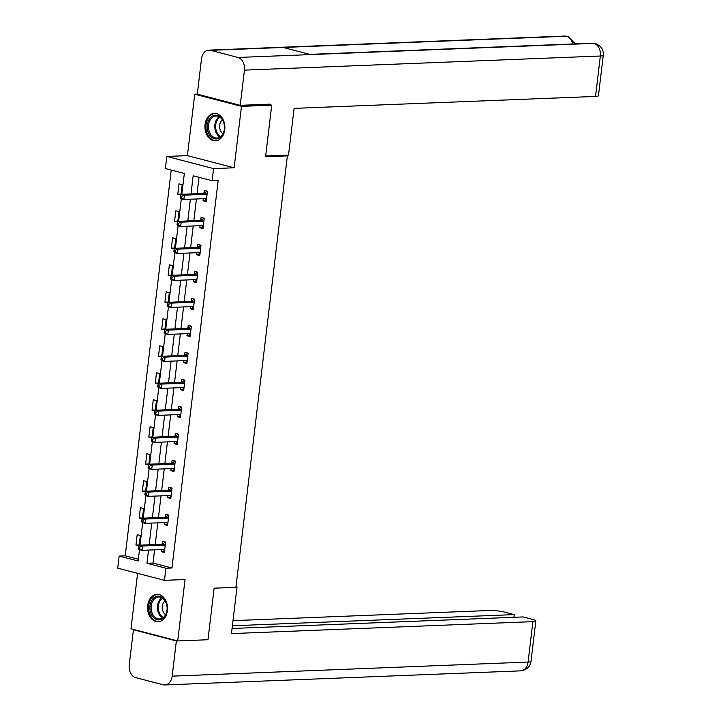 <?xml version="1.0" encoding="UTF-8"?>
<svg xmlns="http://www.w3.org/2000/svg" width="721" height="721" viewBox="0 0 721 721"><rect width="100%" height="100%" fill="white"/><g stroke="black" fill="none" stroke-linecap="round" stroke-linejoin="round"><path stroke-width="1.08" d="M205.052 124.544A13.744 9.977 -92.3 0 0 215.444 140.829A13.744 9.977 -92.3 0 0 224.754 129.663A13.744 9.977 -92.3 0 0 214.353 113.377A13.744 9.977 -92.3 0 0 205.052 124.544M147.697 605.478A13.744 9.977 -92.3 0 0 158.097 621.772A13.744 9.977 -92.3 0 0 167.398 610.606A13.744 9.977 -92.3 0 0 157.007 594.311A13.744 9.977 -92.3 0 0 147.697 605.478M181.845 194.319L184.333 173.482L165.388 168.552L166.83 156.439L213.56 168.597L212.118 180.71L193.174 175.78L191.002 193.949M197.302 94.109L194.733 94.208L187.406 155.628L166.83 156.439M137.603 573.348L130.988 628.784L177.717 640.942L185.045 579.522L164.46 580.342L117.73 568.184L119.172 556.071L138.117 561.001L139.477 549.654M171.228 170.075L125.229 555.828L119.172 556.071M268.113 104.23L271.727 105.167L241.463 106.366L194.733 94.208M271.727 105.167L265.58 156.718L287.373 155.862L235.92 587.318L214.128 588.183L207.981 639.734L177.717 640.942M287.373 155.862L284.903 155.213M125.229 555.828L138.333 559.244M139.117 545.815L140.352 535.505L137.188 534.685L135.954 545.067L139.09 545.878M142.334 518.823L143.569 508.521L140.406 507.701L139.171 518.075L142.307 518.895M145.552 491.839L146.787 481.529L143.623 480.709L142.388 491.091L145.525 491.902M148.778 464.847L150.004 454.545L146.85 453.725L145.606 464.099L148.742 464.919M151.996 437.863L153.222 427.553L150.067 426.733L148.823 437.115L151.96 437.926M155.213 410.871L156.439 400.57L153.285 399.749L152.041 410.123L155.177 410.943M158.431 383.887L159.656 373.577L156.502 372.757L155.258 383.139L158.395 383.951M161.648 356.895L162.874 346.594L159.72 345.774L158.485 356.147L161.612 356.967M164.866 329.912L166.091 319.601L162.937 318.781L161.702 329.164L164.83 329.975M168.083 302.919L169.309 292.618L166.154 291.789L164.92 302.171L168.047 302.991M171.301 275.936L172.526 265.625L169.372 264.805L168.137 275.188L171.265 275.999M174.518 248.943L175.744 238.642L172.589 237.813L171.355 248.195L174.482 249.015M177.736 221.96L178.97 211.65L175.807 210.829L174.572 221.212L177.708 222.023M180.953 194.967L182.188 184.666L179.024 183.837L177.79 194.219L180.926 195.04M154.591 549.835L153.014 563.056L171.959 567.986L218.166 180.466L212.118 180.71M199.014 177.303L197.058 193.715M196.427 198.987L193.841 220.698M193.21 225.979L190.623 247.691M189.993 252.963L187.406 274.674M186.775 279.955L184.179 301.666M183.558 306.939L180.962 328.65M180.34 333.931L177.745 355.642M177.123 360.915L174.527 382.626M173.896 387.907L171.31 409.618M170.679 414.89L168.092 436.602M167.461 441.883L164.875 463.594M164.244 468.866L161.657 490.577M161.026 495.859L158.44 517.57M157.809 522.842L155.222 544.553M161.459 549.564L161.216 551.637L164.37 552.457L165.605 542.075L162.45 541.255L162.117 544.058M164.676 522.572L164.433 524.645L167.587 525.474L168.822 515.091L165.668 514.271L165.334 517.065M167.894 495.588L167.651 497.661L170.805 498.481L172.04 488.099L168.885 487.279L168.552 490.082M171.111 468.596L170.868 470.669L174.022 471.498L175.266 461.116L172.103 460.295L171.769 463.089M174.329 441.603L174.085 443.685L177.24 444.506L178.484 434.123L175.32 433.303L174.987 436.106M177.555 414.62L177.303 416.693L180.457 417.522L181.701 407.14L178.538 406.32L178.204 409.113M180.773 387.628L180.52 389.71L183.675 390.53L184.918 380.147L181.755 379.327L181.422 382.13M183.99 360.644L183.738 362.717L186.901 363.537L188.136 353.164L184.982 352.344L184.639 355.138M187.208 333.652L186.955 335.734L190.119 336.554L191.353 326.171L188.199 325.351L187.866 328.154M190.425 306.668L190.173 308.741L193.336 309.561L194.571 299.188L191.416 298.368L191.083 301.162M193.643 279.676L193.39 281.758L196.554 282.578L197.788 272.196L194.634 271.375L194.3 274.178M196.86 252.692L196.608 254.765L199.771 255.585L201.006 245.212L197.851 244.392L197.518 247.186M200.077 225.7L199.834 227.782L202.989 228.602L204.223 218.22L201.069 217.4L200.735 220.202M203.295 198.717L203.052 200.789L206.206 201.61L207.441 191.236L204.286 190.416L203.953 193.21M187.406 155.628L234.136 167.786L241.463 106.366M234.136 167.786L213.56 168.597M171.959 567.986L165.902 568.229L164.46 580.342M140.009 545.157L142.695 522.662M143.227 518.174L145.912 495.678M146.444 491.181L149.13 468.686M149.662 464.198L152.347 441.703M152.879 437.205L155.565 414.71M156.096 410.222L158.782 387.727M159.314 383.23L162 360.734M162.54 356.246L165.217 333.751M165.758 329.254L168.435 306.758M168.975 302.27L171.652 279.775M172.193 275.278L174.87 252.783M175.41 248.294L178.087 225.799M178.628 221.302L181.313 198.807M148.535 550.069L146.958 563.299L165.902 568.229M190.371 199.23L187.784 220.941M187.154 226.214L184.567 247.925M183.936 253.206L181.35 274.917M180.719 280.19L178.132 301.901M177.501 307.182L174.915 328.893M174.284 334.165L171.697 355.877M171.066 361.158L168.48 382.869M167.849 388.141L165.262 409.852M164.631 415.134L162.036 436.845M161.414 442.117L158.818 463.828M158.196 469.11L155.601 490.821M154.979 496.093L152.383 517.804M151.752 523.086L149.166 544.797M153.014 563.056L146.958 563.299M164.487 551.511L161.216 551.637M139.225 544.932L135.954 545.067M142.443 517.948L139.171 518.075M167.705 524.518L164.433 524.645M145.66 490.956L142.388 491.091M170.922 497.535L167.651 497.661M148.877 463.973L145.606 464.099M174.14 470.543L170.868 470.669M152.095 436.98L148.823 437.115M177.357 443.559L174.085 443.685M155.312 409.997L152.041 410.123M180.574 416.567L177.303 416.693M158.53 383.004L155.258 383.139M183.792 389.574L180.52 389.71M161.747 356.021L158.485 356.147M187.009 362.591L183.738 362.717M164.974 329.028L161.702 329.164M190.227 335.598L186.955 335.734M168.191 302.045L164.92 302.171M193.444 308.615L190.173 308.741M171.409 275.052L168.137 275.188M196.662 281.623L193.39 281.758M174.626 248.069L171.355 248.195M199.879 254.639L196.608 254.765M177.844 221.077L174.572 221.212M203.097 227.647L199.834 227.782M181.061 194.093L177.79 194.219M206.323 200.663L203.052 200.789M164.613 545.13L161.459 544.31L139.423 545.184L142.587 546.004L164.613 545.13A1.757 1.181 104.6 0 0 165.082 544.986L165.271 544.878M139.91 547.113L142.587 546.004L142.064 550.33L138.91 549.51L138.441 548.519L139.703 548.843L139.91 547.113L138.648 546.788L138.441 548.519M164.703 549.654L164.541 549.564A1.757 1.181 104.6 0 0 164.343 549.483A1.757 1.181 104.6 0 0 164.1 549.456L142.064 550.33L139.703 548.843M161.459 544.31A1.757 1.181 104.6 0 0 161.928 544.166L165.569 542.066M164.595 550.592L162.721 549.51M139.423 545.184L138.648 546.788M166.596 604.09A11.887 8.634 87.7 0 1 161.576 619.231A11.887 8.634 87.7 0 1 150.437 611.922A11.887 8.634 87.7 0 1 155.466 596.781A11.887 8.634 87.7 0 1 166.596 604.09M151.644 611.606A11.013 7.994 -92.3 0 0 159.557 618.988A11.013 7.994 -92.3 0 0 166.605 604.351A11.013 7.994 -92.3 0 0 158.692 596.979A11.013 7.994 -92.3 0 0 151.644 611.606M165.046 600.8A7.841 5.687 -92.3 0 0 162.64 610.218A7.841 5.687 -92.3 0 0 165.596 614.671M158.151 594.356A13.654 9.914 -92.3 0 0 157.98 594.365A13.654 9.914 -92.3 0 0 149.247 612.508A13.654 9.914 -92.3 0 0 159.062 621.646A13.654 9.914 -92.3 0 0 159.233 621.637M223.952 123.147A11.887 8.634 87.7 0 1 218.923 138.288A11.887 8.634 87.7 0 1 207.792 130.988A11.887 8.634 87.7 0 1 212.812 115.847A11.887 8.634 87.7 0 1 223.952 123.147M208.991 130.672A11.013 7.994 -92.3 0 0 216.913 138.044A11.013 7.994 -92.3 0 0 223.952 123.417A11.013 7.994 -92.3 0 0 216.039 116.036A11.013 7.994 -92.3 0 0 208.991 130.672M222.392 119.857A7.841 5.687 -92.3 0 0 219.986 129.275A7.841 5.687 -92.3 0 0 222.942 133.736M215.327 113.422L215.489 113.413A13.654 9.914 -92.3 0 0 215.327 113.422A13.654 9.914 -92.3 0 0 206.594 131.564A13.654 9.914 -92.3 0 0 216.408 140.703A13.654 9.914 -92.3 0 0 216.579 140.694L216.408 140.703M235.965 586.921L237.029 586.885L236.01 586.615M237.029 586.885L231.459 633.588L532.9 621.646A10.572 1.559 6.8 0 0 535.82 620.934A10.572 1.559 6.8 0 0 532.594 619.393L523.185 616.942L232.072 628.478M164.83 684.95A10.833 7.868 -92.3 0 0 172.166 676.145L528.087 662.049A10.572 1.559 6.8 0 0 531.007 661.328C530.097 666.817 526.681 669.989 520.751 670.854L164.83 684.95A10.833 7.868 -92.3 0 1 163.135 684.761L135.728 677.632A10.833 7.868 -92.3 0 1 129.23 664.978L133.43 629.766L134.611 629.721M172.166 676.145L176.366 640.942L133.43 629.766M513.893 617.311L514.217 614.607L504.808 612.165A10.572 1.559 6.8 0 0 489.965 610.48L233.009 620.655M514.217 614.607L232.396 625.774M176.366 640.942L177.546 640.897M265.67 155.979L288.526 155.069L294.096 108.366L595.537 96.425L600.35 56.022L244.437 70.126L240.237 105.329L269.897 104.157L269.834 104.671M244.437 70.126A10.833 7.868 -92.3 0 0 237.93 57.464L310.571 54.589L283.164 47.46L210.532 50.335L237.93 57.464M210.532 50.335A10.833 7.868 -92.3 0 0 208.829 50.146A10.833 7.868 -92.3 0 0 201.492 58.951L197.293 94.163L240.237 105.329M603.27 55.31C603.711 49.668 601.053 45.738 595.276 43.512L593.852 43.368A10.833 7.868 -92.3 0 1 600.35 56.022A10.572 1.559 6.8 0 0 603.27 55.31L598.448 95.704A10.572 1.559 -173.2 0 1 595.537 96.425M572.645 43.972A10.833 7.868 -92.3 0 0 566.445 36.239L567.923 36.401L575.457 43.864M167.831 518.147L164.676 517.317L142.641 518.192L145.804 519.012L167.831 518.147A1.757 1.181 104.6 0 0 168.299 518.002L168.489 517.894M143.128 520.129L145.804 519.012L145.291 523.338L142.127 522.518L141.658 521.526L142.92 521.86L143.128 520.129L141.866 519.796L141.658 521.526M167.921 522.671L167.759 522.572A1.757 1.181 104.6 0 0 167.56 522.491A1.757 1.181 104.6 0 0 167.317 522.464L145.291 523.338L142.92 521.86M164.676 517.317A1.757 1.181 104.6 0 0 165.145 517.182L168.795 515.082M167.813 523.599L165.938 522.518M142.641 518.192L141.866 519.796M171.057 491.154L167.894 490.334L145.867 491.208L149.022 492.028L171.057 491.154A1.757 1.181 104.6 0 0 171.517 491.01L171.706 490.902M146.345 493.137L149.022 492.028L148.508 496.354L145.345 495.534L144.876 494.543L146.138 494.867L146.345 493.137L145.083 492.813L144.876 494.543M171.138 495.678L170.976 495.588A1.757 1.181 104.6 0 0 170.778 495.507A1.757 1.181 104.6 0 0 170.535 495.48L148.508 496.354L146.138 494.867M167.894 490.334A1.757 1.181 104.6 0 0 168.363 490.19L172.013 488.09M171.03 496.616L169.156 495.534M145.867 491.208L145.083 492.813M174.275 464.162L171.111 463.342L149.085 464.216L152.239 465.036L174.275 464.162A1.757 1.181 104.6 0 0 174.734 464.027L174.933 463.918M149.562 466.154L152.239 465.036L151.725 469.362L148.562 468.542L148.093 467.55L149.355 467.884L149.562 466.154L148.301 465.82L148.093 467.55M174.356 468.695L174.194 468.596A1.757 1.181 104.6 0 0 173.995 468.515A1.757 1.181 104.6 0 0 173.752 468.488L151.725 469.362L149.355 467.884M171.111 463.342A1.757 1.181 104.6 0 0 171.58 463.197L175.23 461.107M174.248 469.623L172.373 468.542M149.085 464.216L148.301 465.82M177.492 437.178L174.329 436.358L152.302 437.232L155.457 438.053L177.492 437.178A1.757 1.181 104.6 0 0 177.961 437.034L178.15 436.926M152.78 439.161L155.457 438.053L154.943 442.379L151.78 441.558L151.311 440.567L152.573 440.892L152.78 439.161L151.518 438.837L151.311 440.567M177.573 441.703L177.411 441.613A1.757 1.181 104.6 0 0 177.213 441.531A1.757 1.181 104.6 0 0 176.969 441.504L154.943 442.379L152.573 440.892M174.329 436.358A1.757 1.181 104.6 0 0 174.797 436.214L178.447 434.114M177.465 442.631L175.591 441.558M152.302 437.232L151.518 438.837M180.71 410.186L177.546 409.366L155.52 410.24L158.674 411.06L180.71 410.186A1.757 1.181 104.6 0 0 181.178 410.051L181.368 409.934M155.997 412.178L158.674 411.06L158.16 415.386L155.006 414.566L154.528 413.575L155.79 413.908L155.997 412.178L154.736 411.844L154.528 413.575M180.791 414.719L180.629 414.62A1.757 1.181 104.6 0 0 180.43 414.539A1.757 1.181 104.6 0 0 180.196 414.512L158.16 415.386L155.79 413.908M177.546 409.366A1.757 1.181 104.6 0 0 178.015 409.222L181.665 407.131M180.683 415.647L178.808 414.566M155.52 410.24L154.736 411.844M183.927 383.202L180.773 382.382L158.737 383.257L161.892 384.077L183.927 383.202A1.757 1.181 104.6 0 0 184.396 383.058L184.585 382.95M159.215 385.185L161.892 384.077L161.378 388.403L158.223 387.583L157.746 386.591L159.008 386.916L159.215 385.185L157.953 384.861L157.746 386.591M184.008 387.727L183.846 387.637A1.757 1.181 104.6 0 0 183.648 387.556A1.757 1.181 104.6 0 0 183.413 387.528L161.378 388.403L159.008 386.916M180.773 382.382A1.757 1.181 104.6 0 0 181.232 382.238L184.882 380.138M183.9 388.655L182.025 387.583M158.737 383.257L157.953 384.861M187.145 356.21L183.99 355.39L161.955 356.264L165.109 357.084L187.145 356.21A1.757 1.181 104.6 0 0 187.613 356.075L187.802 355.958M162.432 358.202L165.109 357.084L164.595 361.41L161.441 360.59L160.963 359.599L162.225 359.932L162.432 358.202L161.171 357.868L160.963 359.599M187.235 360.743L187.063 360.644A1.757 1.181 104.6 0 0 186.865 360.563A1.757 1.181 104.6 0 0 186.631 360.536L164.595 361.41L162.225 359.932M183.99 355.39A1.757 1.181 104.6 0 0 184.45 355.246L188.1 353.155M187.118 361.672L185.243 360.59M161.955 356.264L161.171 357.868M190.362 329.227L187.208 328.406L165.172 329.281L168.326 330.101L190.362 329.227A1.757 1.181 104.6 0 0 190.831 329.082L191.02 328.974M165.65 331.209L168.326 330.101L167.813 334.427L164.658 333.607L164.181 332.615L165.451 332.94L165.65 331.209L164.388 330.885L164.181 332.615M190.452 333.751L190.281 333.661A1.757 1.181 104.6 0 0 190.083 333.58A1.757 1.181 104.6 0 0 189.848 333.553L167.813 334.427L165.451 332.94M187.208 328.406A1.757 1.181 104.6 0 0 187.667 328.262L191.317 326.162M190.335 334.679L188.46 333.607M165.172 329.281L164.388 330.885M193.579 302.234L190.425 301.414L168.39 302.288L171.544 303.108L193.579 302.234A1.757 1.181 104.6 0 0 194.048 302.099L194.237 301.982M168.867 304.226L171.544 303.108L171.03 307.434L167.876 306.614L167.398 305.623L168.669 305.956L168.867 304.226L167.605 303.892L167.398 305.623M193.67 306.767L193.498 306.668A1.757 1.181 104.6 0 0 193.3 306.587A1.757 1.181 104.6 0 0 193.066 306.56L171.03 307.434L168.669 305.956M190.425 301.414A1.757 1.181 104.6 0 0 190.894 301.27L194.535 299.179M193.552 307.696L191.678 306.614M168.39 302.288L167.605 303.892M196.797 275.251L193.643 274.431L171.607 275.305L174.761 276.125L196.797 275.251A1.757 1.181 104.6 0 0 197.266 275.107L197.455 274.998M172.094 277.234L174.761 276.125L174.248 280.451L171.093 279.631L170.625 278.639L171.886 278.964L172.094 277.234L170.823 276.909L170.625 278.639M196.887 279.775L196.716 279.685A1.757 1.181 104.6 0 0 196.518 279.604A1.757 1.181 104.6 0 0 196.283 279.577L174.248 280.451L171.886 278.964M193.643 274.431A1.757 1.181 104.6 0 0 194.111 274.286L197.752 272.187M196.77 280.703L194.904 279.631M171.607 275.305L170.823 276.909M200.014 248.258L196.86 247.438L174.824 248.312L177.988 249.133L200.014 248.258A1.757 1.181 104.6 0 0 200.483 248.123L200.672 248.006M175.311 250.25L177.988 249.133L177.465 253.459L174.311 252.638L173.842 251.647L175.104 251.98L175.311 250.25L174.049 249.917L173.842 251.647M200.105 252.792L199.942 252.692A1.757 1.181 104.6 0 0 199.735 252.611A1.757 1.181 104.6 0 0 199.501 252.584L177.465 253.459L175.104 251.98M196.86 247.438A1.757 1.181 104.6 0 0 197.329 247.294L200.97 245.203M199.996 253.72L198.122 252.638M174.824 248.312L174.049 249.917M203.232 221.275L200.077 220.455L178.042 221.329L181.205 222.149L203.232 221.275A1.757 1.181 104.6 0 0 203.701 221.131L203.89 221.023M178.529 223.258L181.205 222.149L180.683 226.475L177.528 225.646L177.06 224.664L178.321 224.988L178.529 223.258L177.267 222.933L177.06 224.664M203.322 225.799L203.16 225.709A1.757 1.181 104.6 0 0 202.952 225.628A1.757 1.181 104.6 0 0 202.718 225.601L180.683 226.475L178.321 224.988M200.077 220.455A1.757 1.181 104.6 0 0 200.546 220.311L204.187 218.211M203.214 226.727L201.339 225.655M178.042 221.329L177.267 222.933M206.449 194.282L203.295 193.462L181.259 194.337L184.423 195.157L206.449 194.282A1.757 1.181 104.6 0 0 206.918 194.138L207.107 194.03M181.746 196.274L184.423 195.157L183.9 199.483L180.746 198.663L180.277 197.671L181.539 198.005L181.746 196.274L180.484 195.941L180.277 197.671M206.539 198.816L206.377 198.717A1.757 1.181 104.6 0 0 206.17 198.636A1.757 1.181 104.6 0 0 205.936 198.608L183.9 199.483L181.539 198.005M203.295 193.462A1.757 1.181 104.6 0 0 203.764 193.318L207.405 191.227M206.431 199.744L204.557 198.663M181.259 194.337L180.484 195.941M165.082 544.986L161.928 544.166M162.676 617.96A11.013 7.994 87.7 0 1 157.953 611.363A11.013 7.994 87.7 0 1 161.883 597.754M162.495 598.124A10.653 7.733 -92.3 0 0 158.8 611.219A10.653 7.733 -92.3 0 0 163.261 617.546M220.031 137.026A11.013 7.994 87.7 0 1 215.3 130.42A11.013 7.994 87.7 0 1 219.229 116.811M219.842 117.181A10.653 7.733 -92.3 0 0 216.147 130.276A10.653 7.733 -92.3 0 0 220.608 136.602M520.751 670.854A10.833 7.868 -92.3 0 0 528.087 662.049L532.9 621.646M595.231 43.503L592.22 43.197A10.833 7.868 -92.3 0 1 593.852 43.368L310.571 54.589M283.164 47.46L566.445 36.239A10.833 7.868 -92.3 0 0 564.75 36.05L208.829 50.146M168.299 518.002L165.145 517.182M171.517 491.01L168.363 490.19M174.734 464.027L171.58 463.197M177.961 437.034L174.797 436.214M181.178 410.051L178.015 409.222M184.396 383.058L181.232 382.238M187.613 356.075L184.45 355.246M190.831 329.082L187.667 328.262M194.048 302.099L190.894 301.27M197.266 275.107L194.111 274.286M200.483 248.123L197.329 247.294M203.701 221.131L200.546 220.311M206.918 194.138L203.764 193.318M535.82 620.934L531.007 661.328M592.22 43.197L309.787 54.381M567.869 36.383L564.75 36.05"/></g></svg>
